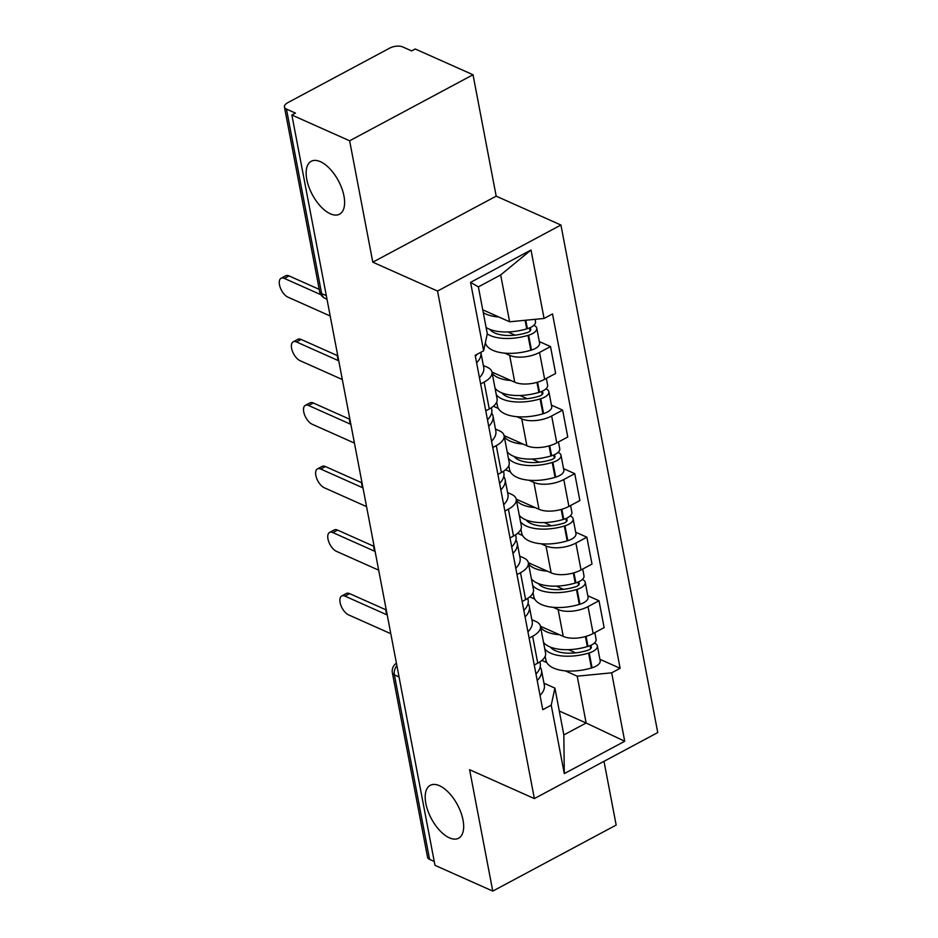 <?xml version="1.0" encoding="UTF-8"?>
<svg xmlns="http://www.w3.org/2000/svg" width="938" height="938" viewBox="0 0 938 938"><rect width="100%" height="100%" fill="white"/><g stroke="black" fill="none" stroke-linecap="round" stroke-linejoin="round"><path stroke-width="1.41" d="M330.364 213.805A30.004 14.774 61.8 0 1 308.93 187.061A30.004 14.774 61.8 0 1 311.228 161.289A30.004 14.774 61.8 0 1 320.421 161.676A30.004 14.774 61.8 0 1 341.842 188.432A30.004 14.774 61.8 0 1 339.544 214.192A30.004 14.774 61.8 0 1 330.364 213.805M449.408 837.845A30.004 14.774 61.8 0 1 427.974 811.089A30.004 14.774 61.8 0 1 430.272 785.329A30.004 14.774 61.8 0 1 439.453 785.704A30.004 14.774 61.8 0 1 460.886 812.46A30.004 14.774 61.8 0 1 458.588 838.232A30.004 14.774 61.8 0 1 449.408 837.845M473.022 74.759L349.639 140.794L291.859 115.022L434.986 865.328L492.767 891.1L469.61 769.711L534.367 798.59L657.749 732.566L560.936 225.026L496.179 196.148L473.022 74.759L415.241 48.987L411.653 50.91L402.648 46.9A9.38 4.373 -10.8 0 0 389.645 48.155L287.837 102.641A9.38 4.373 -10.8 0 0 284.437 106.991A9.38 4.373 -10.8 0 0 286.453 109.078L321.652 293.606A9.38 6.894 114 0 0 325.029 298.319L326.987 299.187M492.767 891.1L616.16 825.065L604.002 761.328M349.639 140.794L372.796 262.183L437.542 291.061L534.367 798.59M291.859 115.022L295.458 113.099L286.453 109.078M434.247 861.471L429.581 859.396A9.38 4.373 169.2 0 1 427.564 857.297L392.365 672.769A9.38 4.373 -10.8 0 0 394.382 674.868L429.581 859.396M540.44 626.232L563.246 636.398A21.562 10.06 -10.8 0 0 593.156 633.502L604.131 627.628L598.995 600.742L588.02 606.616A21.562 10.06 169.2 0 1 558.122 609.512L553.186 607.32M532.632 636.269L537.755 663.143A21.562 10.06 -10.8 0 0 545.576 653.153L540.452 626.267A21.562 10.06 169.2 0 1 532.632 636.269L529.126 638.133M537.755 663.143L534.261 665.019M587.798 595.747L598.995 600.742M531.846 619.678L535.821 621.448A21.562 10.06 169.2 0 1 540.452 626.267M534.719 599.077L529.759 596.861M528.329 562.683L551.134 572.86A21.562 10.06 -10.8 0 0 581.032 569.952L592.007 564.09L586.871 537.204L575.909 543.067A21.562 10.06 169.2 0 1 545.998 545.975L541.062 543.77M522.138 601.481L525.632 599.605A21.562 10.06 -10.8 0 0 533.464 589.603L528.329 562.718A21.562 10.06 169.2 0 1 520.508 572.719L517.002 574.595M575.674 532.209L586.871 537.204M519.722 556.128L523.697 557.911A21.562 10.06 169.2 0 1 528.329 562.718M522.595 535.539L517.635 533.323M516.205 499.145L539.01 509.311A21.562 10.06 -10.8 0 0 568.909 506.414L579.883 500.54L574.76 473.655L563.785 479.529A21.562 10.06 169.2 0 1 533.874 482.425L528.95 480.233M510.014 537.931L513.508 536.055A21.562 10.06 -10.8 0 0 521.34 526.066L516.205 499.18A21.562 10.06 169.2 0 1 508.384 509.17L504.89 511.046M563.55 468.66L574.76 473.655M507.599 492.591L511.573 494.361A21.562 10.06 169.2 0 1 516.205 499.18M510.483 471.99L505.512 469.774M504.081 435.595L526.886 445.773A21.562 10.06 -10.8 0 0 556.785 442.865L567.76 437.002L562.636 410.117L551.661 415.98A21.562 10.06 169.2 0 1 521.751 418.887L516.826 416.683M497.89 474.394L501.396 472.518A21.562 10.06 -10.8 0 0 509.217 462.516L504.093 435.631A21.562 10.06 169.2 0 1 496.261 445.632L492.767 447.508M551.427 405.122L562.636 410.117M495.475 429.041L499.45 430.823A21.562 10.06 169.2 0 1 504.093 435.631M498.359 408.452L493.388 406.236M491.958 372.058L514.763 382.223A21.562 10.06 -10.8 0 0 544.661 379.327L555.636 373.453L550.512 346.568L539.538 352.442A21.562 10.06 169.2 0 1 509.639 355.338L504.703 353.134M485.767 410.844L489.273 408.968A21.562 10.06 -10.8 0 0 497.093 398.978L491.969 372.093A21.562 10.06 169.2 0 1 484.137 382.083L480.643 383.959M539.315 341.573L550.512 346.568M483.351 365.503L487.326 367.274A21.562 10.06 169.2 0 1 491.969 372.093M486.236 344.903L485.016 344.363M559.283 711.027L586.144 723.01L577.21 676.169L565.309 670.858M546.842 662.627L541.883 660.411M543.958 683.216L554.909 688.105L563.844 734.946L586.144 723.01L624.72 741.255L564.289 773.604L551.227 705.165L554.909 688.105M482.742 309.81L509.615 321.793L500.669 274.94L478.368 286.876L487.303 333.729L483.633 350.789L475.179 355.314L542.774 709.691L551.227 705.165M483.633 350.789L470.571 282.361L531.014 250.012L544.063 318.451L509.615 321.793M577.21 676.169L611.67 672.827L620.124 668.302L552.517 313.925L544.063 318.451M611.67 672.827L624.72 741.255M560.936 225.026L437.542 291.061M496.179 196.148L372.796 262.183M599.921 659.297L620.124 668.302M564.289 773.604L563.844 734.946M500.669 274.94L531.014 250.012M478.368 286.876L470.571 282.361M341.69 595.993L346.356 593.496A10.787 5.311 61.8 0 1 349.663 593.637L344.985 596.134A10.787 5.311 -118.2 0 0 341.69 595.993A10.787 5.311 -118.2 0 0 340.857 605.256A10.787 5.311 -118.2 0 0 348.561 614.871L390.806 633.713M537.216 680.519A35.632 16.614 -10.8 0 0 541.484 670.224A35.632 16.614 -10.8 0 0 540.159 667.094M541.484 670.224L544.321 685.092A35.632 16.614 169.2 0 1 540.054 695.386M544.767 648.885A35.632 16.614 -10.8 0 0 588.595 653.106L589.228 652.907A11.842 5.522 -10.8 0 0 597.354 645.872A11.842 5.522 -10.8 0 0 594.809 643.234L594.411 643.046M597.354 645.872L600.191 660.739A11.842 5.522 169.2 0 1 592.066 667.774L591.432 667.973A35.632 16.614 169.2 0 1 545.916 660.129L545.177 656.283M594.833 632.599L596.111 639.353A11.842 5.522 169.2 0 1 587.985 646.399L587.352 646.587A35.632 16.614 169.2 0 1 543.524 642.366M590.025 645.684L590.143 645.731A5.745 2.673 169.2 0 1 591.374 647.009A5.745 2.673 169.2 0 1 587.423 650.433L586.789 650.62A29.535 13.777 169.2 0 1 550.454 647.103M387.23 614.976L344.985 596.134M539.889 661.876L540.241 663.705A35.632 16.614 169.2 0 1 535.973 674M559.411 634.686A35.632 16.614 169.2 0 1 540.687 627.499M575.627 652.86L568.475 649.671M385.893 609.794L349.663 593.637M329.566 532.456L334.245 529.947A10.787 5.311 61.8 0 1 337.539 530.087L332.861 532.596A10.787 5.311 -118.2 0 0 329.566 532.456A10.787 5.311 -118.2 0 0 328.734 541.718A10.787 5.311 -118.2 0 0 336.437 551.333L378.682 570.175M525.092 616.97A35.632 16.614 -10.8 0 0 529.36 606.675A35.632 16.614 -10.8 0 0 528.035 603.556M529.36 606.675L532.198 621.542A35.632 16.614 169.2 0 1 527.93 631.837M532.643 585.335A35.632 16.614 -10.8 0 0 576.471 589.556L577.105 589.369A11.842 5.522 -10.8 0 0 585.242 582.322A11.842 5.522 -10.8 0 0 582.697 579.684L582.287 579.508M585.242 582.322L588.067 597.189A11.842 5.522 169.2 0 1 579.942 604.236L579.309 604.424A35.632 16.614 169.2 0 1 533.792 596.58L533.054 592.734M582.709 569.061L583.999 575.815A11.842 5.522 169.2 0 1 575.862 582.85L575.229 583.037A35.632 16.614 169.2 0 1 531.4 578.816M577.902 582.135L578.019 582.181A5.745 2.673 169.2 0 1 579.25 583.471A5.745 2.673 169.2 0 1 575.311 586.883L574.677 587.071A29.535 13.777 169.2 0 1 538.33 583.553M375.106 551.438L332.861 532.596M527.766 598.338L528.117 600.156A35.632 16.614 169.2 0 1 523.85 610.45M547.288 571.148A35.632 16.614 169.2 0 1 528.563 563.949M563.504 589.322L556.351 586.121M373.77 546.244L337.539 530.087M317.443 468.906L322.121 466.409A10.787 5.311 61.8 0 1 325.416 466.549L320.737 469.047A10.787 5.311 -118.2 0 0 317.443 468.906A10.787 5.311 -118.2 0 0 316.61 478.169A10.787 5.311 -118.2 0 0 324.314 487.783L366.559 506.626M512.969 553.432A35.632 16.614 -10.8 0 0 517.237 543.125A35.632 16.614 -10.8 0 0 515.912 540.007M517.237 543.125L520.074 558.004A35.632 16.614 169.2 0 1 515.806 568.299M520.52 521.798A35.632 16.614 -10.8 0 0 564.348 526.019L564.981 525.819A11.842 5.522 -10.8 0 0 573.118 518.784A11.842 5.522 -10.8 0 0 570.574 516.135L570.175 515.959M573.118 518.784L575.955 533.652A11.842 5.522 169.2 0 1 567.818 540.687L567.185 540.886A35.632 16.614 169.2 0 1 521.669 533.042L520.93 529.196M570.585 505.512L571.875 512.265A11.842 5.522 169.2 0 1 563.738 519.312L563.105 519.5A35.632 16.614 169.2 0 1 519.277 515.279M565.778 518.597L565.895 518.644A5.745 2.673 169.2 0 1 567.127 519.922A5.745 2.673 169.2 0 1 563.187 523.345L562.554 523.533A29.535 13.777 169.2 0 1 526.206 520.015M362.983 487.889L320.737 469.047M515.654 534.789L515.994 536.618A35.632 16.614 169.2 0 1 511.726 546.913M535.164 507.599A35.632 16.614 169.2 0 1 516.439 500.411M551.392 525.772L544.228 522.583M361.646 482.707L325.416 466.549M305.319 405.368L309.997 402.859A10.787 5.311 61.8 0 1 313.292 403L308.625 405.509A10.787 5.311 -118.2 0 0 305.319 405.368A10.787 5.311 -118.2 0 0 304.498 414.631A10.787 5.311 -118.2 0 0 312.19 424.246L354.435 443.088M500.845 489.882A35.632 16.614 -10.8 0 0 505.113 479.588A35.632 16.614 -10.8 0 0 503.788 476.457M505.113 479.588L507.95 494.455A35.632 16.614 169.2 0 1 503.683 504.75M508.396 458.248A35.632 16.614 -10.8 0 0 552.224 462.469L552.857 462.282A11.842 5.522 -10.8 0 0 560.994 455.235A11.842 5.522 -10.8 0 0 558.45 452.597L558.051 452.421M560.994 455.235L563.832 470.102A11.842 5.522 169.2 0 1 555.695 477.149L555.062 477.336A35.632 16.614 169.2 0 1 509.545 469.492L508.818 465.647M558.462 441.974L559.751 448.727A11.842 5.522 169.2 0 1 551.614 455.762L550.981 455.95A35.632 16.614 169.2 0 1 507.153 451.729M553.654 455.047L553.772 455.094A5.745 2.673 169.2 0 1 555.003 456.384A5.745 2.673 169.2 0 1 551.063 459.796L550.43 459.983A29.535 13.777 169.2 0 1 514.083 456.466M350.859 424.351L308.625 405.509M503.53 471.251L503.87 473.069A35.632 16.614 169.2 0 1 499.602 483.363M523.052 444.061A35.632 16.614 169.2 0 1 504.327 436.862M539.268 462.235L532.104 459.034M349.522 419.157L313.292 403M293.195 341.819L297.874 339.322A10.787 5.311 61.8 0 1 301.18 339.462L296.502 341.96A10.787 5.311 -118.2 0 0 293.195 341.819A10.787 5.311 -118.2 0 0 292.375 351.082A10.787 5.311 -118.2 0 0 300.078 360.696L342.323 379.538M488.721 426.344A35.632 16.614 -10.8 0 0 493.001 416.038A35.632 16.614 -10.8 0 0 491.664 412.919M493.001 416.038L495.827 430.905A35.632 16.614 169.2 0 1 491.559 441.212M496.284 394.71A35.632 16.614 -10.8 0 0 540.112 398.92L540.745 398.732A11.842 5.522 -10.8 0 0 548.871 391.697A11.842 5.522 -10.8 0 0 546.326 389.047L545.928 388.871M548.871 391.697L551.708 406.564A11.842 5.522 169.2 0 1 543.571 413.599L542.938 413.799A35.632 16.614 169.2 0 1 497.421 405.955L496.694 402.109M546.338 378.424L547.628 385.178A11.842 5.522 169.2 0 1 539.502 392.213L538.869 392.412A35.632 16.614 169.2 0 1 495.041 388.191M541.543 391.509L541.648 391.556A5.745 2.673 169.2 0 1 542.891 392.834A5.745 2.673 169.2 0 1 538.94 396.258L538.306 396.446A29.535 13.777 169.2 0 1 501.959 392.928M338.747 360.802L296.502 341.96M491.406 407.702L491.747 409.531A35.632 16.614 169.2 0 1 487.479 419.825M510.929 380.511A35.632 16.614 169.2 0 1 492.204 373.324M527.144 398.685L519.98 395.496M337.41 355.619L301.18 339.462M281.072 278.281L285.75 275.772A10.787 5.311 61.8 0 1 289.056 275.913L284.378 278.422A10.787 5.311 -118.2 0 0 281.072 278.281A10.787 5.311 -118.2 0 0 280.251 287.544A10.787 5.311 -118.2 0 0 287.954 297.158L330.199 316M476.61 362.795A35.632 16.614 -10.8 0 0 480.877 352.5A35.632 16.614 -10.8 0 0 480.831 352.289M480.877 352.5L483.715 367.368A35.632 16.614 169.2 0 1 479.435 377.662M487.256 333.94A35.632 16.614 -10.8 0 0 527.988 335.382L528.622 335.194A11.842 5.522 -10.8 0 0 536.747 328.148A11.842 5.522 -10.8 0 0 534.203 325.509L533.804 325.334M536.747 328.148L539.585 343.015A11.842 5.522 169.2 0 1 531.459 350.062L530.826 350.249A35.632 16.614 169.2 0 1 485.368 342.722M535.07 319.319L535.504 321.628A11.842 5.522 169.2 0 1 527.379 328.675L526.746 328.863A35.632 16.614 169.2 0 1 486.119 327.491M529.419 327.96L529.524 328.007A5.745 2.673 169.2 0 1 530.767 329.297A5.745 2.673 169.2 0 1 526.816 332.709L526.183 332.896A29.535 13.777 169.2 0 1 489.835 329.379M320.878 294.696L284.378 278.422M477.102 354.283A35.632 16.614 169.2 0 1 475.355 356.276M498.805 316.974A35.632 16.614 169.2 0 1 483.281 312.624M515.021 335.147L507.857 331.946M319.237 289.373L289.056 275.913M509.639 355.338L514.763 382.223M521.751 418.887L526.886 445.773M533.874 482.425L539.01 509.311M545.998 545.975L551.134 572.86M558.122 609.512L563.246 636.398M496.261 445.632L501.396 472.518M508.384 509.17L513.508 536.055M520.508 572.719L525.632 599.605M484.137 382.083L489.273 408.968M551.661 415.98L556.785 442.865M563.785 479.529L568.909 506.414M575.909 543.067L581.032 569.952M588.02 606.616L593.156 633.502M539.538 352.442L544.661 379.327M396.88 665.57A9.38 6.894 114 0 0 394.382 674.868L399.049 676.955M326.318 295.681L321.652 293.606A9.38 4.373 -10.8 0 1 319.635 291.507A9.38 9.38 0 0 0 325.029 298.319M588.595 653.106L591.432 667.973M589.228 652.907L592.066 667.774M586.074 636.363L587.985 646.399M590.143 645.731L590.694 648.662M585.429 636.539L587.352 646.587M576.471 589.556L579.309 604.424M577.105 589.369L579.942 604.236M573.95 572.813L575.862 582.85M578.019 582.181L578.57 585.113M573.317 573.001L575.229 583.037M564.348 526.019L567.185 540.886M564.981 525.819L567.818 540.687M561.827 509.275L563.738 519.312M565.895 518.644L566.458 521.575M561.194 509.451L563.105 519.5M552.224 462.469L555.062 477.336M552.857 462.282L555.695 477.149M549.703 445.726L551.614 455.762M553.772 455.094L554.335 458.025M549.07 445.913L550.981 455.95M540.112 398.92L542.938 413.799M540.745 398.732L543.571 413.599M537.58 382.188L539.502 392.213M541.648 391.556L542.211 394.488M536.946 382.364L538.869 392.412M527.988 335.382L530.826 350.249M528.622 335.194L531.459 350.062M525.761 320.221L527.379 328.675M529.524 328.007L530.087 330.938M525.104 320.28L526.746 328.863M386.01 608.574A9.38 9.38 0 0 0 387.206 614.859M373.887 545.025A9.38 9.38 0 0 0 375.083 551.31M361.763 481.487A9.38 9.38 0 0 0 362.959 487.772M349.639 417.938A9.38 9.38 0 0 0 350.847 424.222M337.516 354.4A9.38 9.38 0 0 0 338.724 360.684M319.635 291.507L284.437 106.991M396.422 663.189A9.38 9.38 0 0 0 392.365 672.769"/></g></svg>
